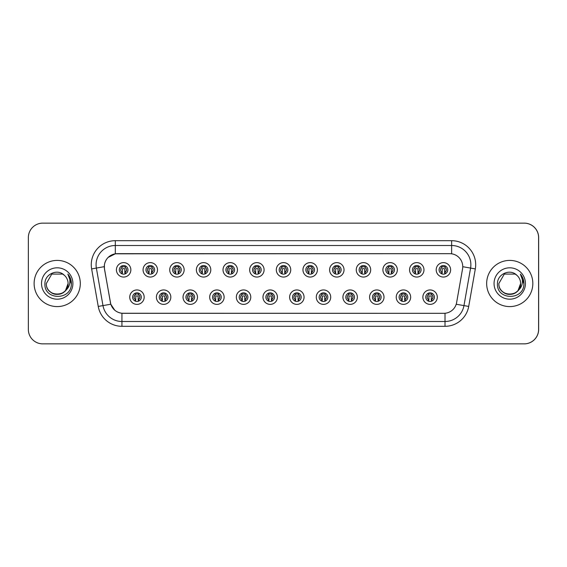 <?xml version="1.0" encoding="UTF-8"?>
<svg xmlns="http://www.w3.org/2000/svg" width="567" height="567" viewBox="0 0 567 567"><rect width="100%" height="100%" fill="white"/><g stroke="black" fill="none" stroke-linecap="round" stroke-linejoin="round"><path stroke-width="0.85" d="M170.823 297.158A7.215 7.215 0 0 1 163.608 304.373A7.215 7.215 0 0 1 156.393 297.158A7.215 7.215 0 0 1 163.608 289.943A7.215 7.215 0 0 1 170.823 297.158M159.277 297.158A4.33 4.33 0 0 0 163.608 301.488A4.33 4.33 0 0 0 167.938 297.158A4.33 4.33 0 0 0 163.608 292.834A4.33 4.33 0 0 0 159.277 297.158M197.472 297.158A7.215 7.215 0 0 1 190.257 304.373A7.215 7.215 0 0 1 183.042 297.158A7.215 7.215 0 0 1 190.257 289.943A7.215 7.215 0 0 1 197.472 297.158M185.926 297.158A4.33 4.33 0 0 0 190.257 301.488A4.33 4.33 0 0 0 194.587 297.158A4.33 4.33 0 0 0 190.257 292.834A4.33 4.33 0 0 0 185.926 297.158M224.121 297.158A7.215 7.215 0 0 1 216.906 304.373A7.215 7.215 0 0 1 209.691 297.158A7.215 7.215 0 0 1 216.906 289.943A7.215 7.215 0 0 1 224.121 297.158M212.575 297.158A4.33 4.33 0 0 0 216.906 301.488A4.33 4.33 0 0 0 221.236 297.158A4.33 4.33 0 0 0 216.906 292.834A4.33 4.33 0 0 0 212.575 297.158M250.77 297.158A7.215 7.215 0 0 1 243.555 304.373A7.215 7.215 0 0 1 236.34 297.158A7.215 7.215 0 0 1 243.555 289.943A7.215 7.215 0 0 1 250.77 297.158M239.224 297.158A4.33 4.33 0 0 0 243.555 301.488A4.33 4.33 0 0 0 247.878 297.158A4.33 4.33 0 0 0 243.555 292.834A4.33 4.33 0 0 0 239.224 297.158M277.412 297.158A7.215 7.215 0 0 1 270.197 304.373A7.215 7.215 0 0 1 262.982 297.158A7.215 7.215 0 0 1 270.197 289.943A7.215 7.215 0 0 1 277.412 297.158M265.873 297.158A4.33 4.33 0 0 0 270.197 301.488A4.33 4.33 0 0 0 274.527 297.158A4.33 4.33 0 0 0 270.197 292.834A4.33 4.33 0 0 0 265.873 297.158M304.061 297.158A7.215 7.215 0 0 1 296.846 304.373A7.215 7.215 0 0 1 289.631 297.158A7.215 7.215 0 0 1 296.846 289.943A7.215 7.215 0 0 1 304.061 297.158M292.522 297.158A4.33 4.33 0 0 0 296.846 301.488A4.33 4.33 0 0 0 301.176 297.158A4.33 4.33 0 0 0 296.846 292.834A4.33 4.33 0 0 0 292.522 297.158M330.71 297.158A7.215 7.215 0 0 1 323.495 304.373A7.215 7.215 0 0 1 316.28 297.158A7.215 7.215 0 0 1 323.495 289.943A7.215 7.215 0 0 1 330.71 297.158M319.164 297.158A4.33 4.33 0 0 0 323.495 301.488A4.33 4.33 0 0 0 327.825 297.158A4.33 4.33 0 0 0 323.495 292.834A4.33 4.33 0 0 0 319.164 297.158M357.359 297.158A7.215 7.215 0 0 1 350.144 304.373A7.215 7.215 0 0 1 342.929 297.158A7.215 7.215 0 0 1 350.144 289.943A7.215 7.215 0 0 1 357.359 297.158M345.813 297.158A4.33 4.33 0 0 0 350.144 301.488A4.33 4.33 0 0 0 354.474 297.158A4.33 4.33 0 0 0 350.144 292.834A4.33 4.33 0 0 0 345.813 297.158M384.008 297.158A7.215 7.215 0 0 1 376.793 304.373A7.215 7.215 0 0 1 369.578 297.158A7.215 7.215 0 0 1 376.793 289.943A7.215 7.215 0 0 1 384.008 297.158M372.462 297.158A4.33 4.33 0 0 0 376.793 301.488A4.33 4.33 0 0 0 381.123 297.158A4.33 4.33 0 0 0 376.793 292.834A4.33 4.33 0 0 0 372.462 297.158M410.657 297.158A7.215 7.215 0 0 1 403.442 304.373A7.215 7.215 0 0 1 396.227 297.158A7.215 7.215 0 0 1 403.442 289.943A7.215 7.215 0 0 1 410.657 297.158M399.111 297.158A4.33 4.33 0 0 0 403.442 301.488A4.33 4.33 0 0 0 407.765 297.158A4.33 4.33 0 0 0 403.442 292.834A4.33 4.33 0 0 0 399.111 297.158M437.299 297.158A7.215 7.215 0 0 1 430.084 304.373A7.215 7.215 0 0 1 422.869 297.158A7.215 7.215 0 0 1 430.084 289.943A7.215 7.215 0 0 1 437.299 297.158M425.76 297.158A4.33 4.33 0 0 0 430.084 301.488A4.33 4.33 0 0 0 434.414 297.158A4.33 4.33 0 0 0 430.084 292.834A4.33 4.33 0 0 0 425.76 297.158M144.174 297.158A7.215 7.215 0 0 1 136.959 304.373A7.215 7.215 0 0 1 129.744 297.158A7.215 7.215 0 0 1 136.959 289.943A7.215 7.215 0 0 1 144.174 297.158M132.635 297.158A4.33 4.33 0 0 0 136.959 301.488A4.33 4.33 0 0 0 141.289 297.158A4.33 4.33 0 0 0 136.959 292.834A4.33 4.33 0 0 0 132.635 297.158M157.498 269.842A7.215 7.215 0 0 1 150.283 277.057A7.215 7.215 0 0 1 143.068 269.842A7.215 7.215 0 0 1 150.283 262.627A7.215 7.215 0 0 1 157.498 269.842M145.953 269.842A4.33 4.33 0 0 0 150.283 274.166A4.33 4.33 0 0 0 154.614 269.842A4.33 4.33 0 0 0 150.283 265.512A4.33 4.33 0 0 0 145.953 269.842M184.147 269.842A7.215 7.215 0 0 1 176.932 277.057A7.215 7.215 0 0 1 169.717 269.842A7.215 7.215 0 0 1 176.932 262.627A7.215 7.215 0 0 1 184.147 269.842M172.602 269.842A4.33 4.33 0 0 0 176.932 274.166A4.33 4.33 0 0 0 181.263 269.842A4.33 4.33 0 0 0 176.932 265.512A4.33 4.33 0 0 0 172.602 269.842M210.796 269.842A7.215 7.215 0 0 1 203.581 277.057A7.215 7.215 0 0 1 196.366 269.842A7.215 7.215 0 0 1 203.581 262.627A7.215 7.215 0 0 1 210.796 269.842M199.251 269.842A4.33 4.33 0 0 0 203.581 274.166A4.33 4.33 0 0 0 207.912 269.842A4.33 4.33 0 0 0 203.581 265.512A4.33 4.33 0 0 0 199.251 269.842M237.445 269.842A7.215 7.215 0 0 1 230.23 277.057A7.215 7.215 0 0 1 223.015 269.842A7.215 7.215 0 0 1 230.23 262.627A7.215 7.215 0 0 1 237.445 269.842M225.9 269.842A4.33 4.33 0 0 0 230.23 274.166A4.33 4.33 0 0 0 234.561 269.842A4.33 4.33 0 0 0 230.23 265.512A4.33 4.33 0 0 0 225.9 269.842M264.094 269.842A7.215 7.215 0 0 1 256.879 277.057A7.215 7.215 0 0 1 249.664 269.842A7.215 7.215 0 0 1 256.879 262.627A7.215 7.215 0 0 1 264.094 269.842M252.549 269.842A4.33 4.33 0 0 0 256.879 274.166A4.33 4.33 0 0 0 261.203 269.842A4.33 4.33 0 0 0 256.879 265.512A4.33 4.33 0 0 0 252.549 269.842M290.736 269.842A7.215 7.215 0 0 1 283.521 277.057A7.215 7.215 0 0 1 276.306 269.842A7.215 7.215 0 0 1 283.521 262.627A7.215 7.215 0 0 1 290.736 269.842M279.198 269.842A4.33 4.33 0 0 0 283.521 274.166A4.33 4.33 0 0 0 287.852 269.842A4.33 4.33 0 0 0 283.521 265.512A4.33 4.33 0 0 0 279.198 269.842M317.385 269.842A7.215 7.215 0 0 1 310.17 277.057A7.215 7.215 0 0 1 302.955 269.842A7.215 7.215 0 0 1 310.17 262.627A7.215 7.215 0 0 1 317.385 269.842M305.84 269.842A4.33 4.33 0 0 0 310.17 274.166A4.33 4.33 0 0 0 314.501 269.842A4.33 4.33 0 0 0 310.17 265.512A4.33 4.33 0 0 0 305.84 269.842M344.034 269.842A7.215 7.215 0 0 1 336.819 277.057A7.215 7.215 0 0 1 329.604 269.842A7.215 7.215 0 0 1 336.819 262.627A7.215 7.215 0 0 1 344.034 269.842M332.489 269.842A4.33 4.33 0 0 0 336.819 274.166A4.33 4.33 0 0 0 341.15 269.842A4.33 4.33 0 0 0 336.819 265.512A4.33 4.33 0 0 0 332.489 269.842M370.683 269.842A7.215 7.215 0 0 1 363.468 277.057A7.215 7.215 0 0 1 356.253 269.842A7.215 7.215 0 0 1 363.468 262.627A7.215 7.215 0 0 1 370.683 269.842M359.138 269.842A4.33 4.33 0 0 0 363.468 274.166A4.33 4.33 0 0 0 367.799 269.842A4.33 4.33 0 0 0 363.468 265.512A4.33 4.33 0 0 0 359.138 269.842M397.332 269.842A7.215 7.215 0 0 1 390.117 277.057A7.215 7.215 0 0 1 382.902 269.842A7.215 7.215 0 0 1 390.117 262.627A7.215 7.215 0 0 1 397.332 269.842M385.787 269.842A4.33 4.33 0 0 0 390.117 274.166A4.33 4.33 0 0 0 394.448 269.842A4.33 4.33 0 0 0 390.117 265.512A4.33 4.33 0 0 0 385.787 269.842M423.981 269.842A7.215 7.215 0 0 1 416.766 277.057A7.215 7.215 0 0 1 409.551 269.842A7.215 7.215 0 0 1 416.766 262.627A7.215 7.215 0 0 1 423.981 269.842M412.436 269.842A4.33 4.33 0 0 0 416.766 274.166A4.33 4.33 0 0 0 421.09 269.842A4.33 4.33 0 0 0 416.766 265.512A4.33 4.33 0 0 0 412.436 269.842M450.623 269.842A7.215 7.215 0 0 1 443.408 277.057A7.215 7.215 0 0 1 436.193 269.842A7.215 7.215 0 0 1 443.408 262.627A7.215 7.215 0 0 1 450.623 269.842M439.085 269.842A4.33 4.33 0 0 0 443.408 274.166A4.33 4.33 0 0 0 447.739 269.842A4.33 4.33 0 0 0 443.408 265.512A4.33 4.33 0 0 0 439.085 269.842M130.849 269.842A7.215 7.215 0 0 1 123.634 277.057A7.215 7.215 0 0 1 116.419 269.842A7.215 7.215 0 0 1 123.634 262.627A7.215 7.215 0 0 1 130.849 269.842M119.311 269.842A4.33 4.33 0 0 0 123.634 274.166A4.33 4.33 0 0 0 127.965 269.842A4.33 4.33 0 0 0 123.634 265.512A4.33 4.33 0 0 0 119.311 269.842M104.3 266.667A12.984 12.984 0 0 0 104.498 268.921L110.437 302.594A12.984 12.984 0 0 0 123.223 313.324L443.826 313.324A12.984 12.984 0 0 0 456.612 302.594L462.552 268.921A12.984 12.984 0 0 0 449.759 253.676L117.291 253.676A12.984 12.984 0 0 0 104.3 266.667M461.687 343.864L524.22 343.864A14.43 14.43 0 0 0 538.65 329.434L538.65 237.566A14.43 14.43 0 0 0 524.22 223.136L461.687 223.136M34.119 283.5A23.091 23.091 0 0 0 57.21 306.591A23.091 23.091 0 0 0 80.301 283.5A23.091 23.091 0 0 0 57.21 260.409A23.091 23.091 0 0 0 34.119 283.5A23.091 23.091 0 0 0 57.21 306.591A23.091 23.091 0 0 0 80.301 283.5A23.091 23.091 0 0 0 57.21 260.409A23.091 23.091 0 0 0 34.119 283.5M486.656 283.5A23.091 23.091 0 0 0 509.74 306.591A23.091 23.091 0 0 0 532.831 283.5A23.091 23.091 0 0 0 509.74 260.409A23.091 23.091 0 0 0 486.656 283.5A23.091 23.091 0 0 0 509.74 306.591A23.091 23.091 0 0 0 532.831 283.5A23.091 23.091 0 0 0 509.74 260.409A23.091 23.091 0 0 0 486.656 283.5M443.777 313.324L121.933 313.26C116.412 312.481 112.698 309.469 110.785 304.224L104.448 268.921L104.399 264.739C105.646 258.722 109.282 255.086 115.314 253.818L449.709 253.676M108.084 257.453L115.314 253.818L115.314 245.504L451.637 245.504A19.243 19.243 0 0 1 470.582 268.085L463.969 305.599A19.243 19.243 0 0 1 445.017 321.496L121.933 321.496A19.243 19.243 0 0 1 102.981 305.599L96.369 268.085A19.243 19.243 0 0 1 115.314 245.504L115.314 240.692L451.637 240.692L451.637 253.81M123.174 313.324L121.933 313.26L121.933 326.308A24.048 24.048 0 0 1 98.247 306.435L91.634 268.914A24.048 24.048 0 0 1 115.314 240.692M114.754 310.22L110.785 304.224L98.247 306.435M110.466 302.998L110.388 302.594M91.634 268.914L104.25 266.667M538.6 237.566A14.43 14.43 0 0 0 524.17 223.136L42.78 223.136A14.43 14.43 0 0 0 28.35 237.566L28.35 329.434A14.43 14.43 0 0 0 42.78 343.864L524.17 343.864A14.43 14.43 0 0 0 538.6 329.434L538.6 237.566M122.196 272.337A2.885 2.885 0 0 1 122.196 267.34L121.565 266.249L122.196 267.34C120.239 269.176 120.239 270.842 122.196 272.337L121.565 273.436L122.196 272.337M125.08 267.34C126.973 269.006 126.973 270.672 125.08 272.337L125.711 273.436L125.08 272.337C127.001 270.303 127.001 268.638 125.08 267.34L125.711 266.249L125.08 267.34A2.885 2.885 0 0 1 125.08 272.337A2.885 2.885 0 0 0 125.08 267.34M125.583 273.705L124.839 272.968L124.839 269.119A0.482 0.482 0 0 0 124.357 268.638L122.919 268.638A0.482 0.482 0 0 0 122.437 269.119L122.437 272.968L121.834 272.968M125.442 272.968L124.839 272.968M121.692 273.705L122.437 272.968M121.948 266.915A2.403 2.403 0 0 1 122.919 266.71L124.357 266.71A2.403 2.403 0 0 1 125.328 266.915M135.52 299.659A2.885 2.885 0 0 1 135.52 294.663C133.564 296.498 133.564 298.164 135.52 299.659L134.889 300.751L135.52 299.659M138.405 294.663C140.297 296.328 140.297 297.994 138.405 299.659L139.035 300.751L138.405 299.659C140.325 297.618 140.325 295.953 138.405 294.663L139.035 293.564L138.405 294.663A2.885 2.885 0 0 1 138.405 299.659A2.885 2.885 0 0 0 138.405 294.663M138.908 301.027L138.164 300.29L138.164 296.442A0.482 0.482 0 0 0 137.682 295.96L136.243 295.96A0.482 0.482 0 0 0 135.761 296.442L135.761 300.29L135.159 300.29M138.766 300.29L138.164 300.29M135.017 301.027L135.761 300.29M135.272 294.238A2.403 2.403 0 0 1 136.243 294.032L137.682 294.032A2.403 2.403 0 0 1 138.653 294.238M134.889 293.564L135.52 294.663A2.885 2.885 0 0 0 134.074 297.158M50.399 291.977C56.849 297.788 68.564 292.31 68.083 283.5A10.872 10.872 0 0 0 64.333 275.286L62.646 274.081L51.774 274.081L46.338 283.5L51.774 274.081L62.646 274.081L64.333 275.286C57.664 268.29 44.814 274.052 44.935 283.5C43.709 300.283 70.925 300.723 71.364 284.315L71.392 283.5C71.35 279.935 70.166 276.802 67.827 274.102C69.606 277.015 70.23 280.148 69.706 283.5C69.195 286.349 67.813 288.681 65.545 290.488C59.769 298.292 45.771 293.295 46.338 283.5C45.672 297.526 68.749 297.526 68.083 283.5L65.545 290.488A10.872 10.872 0 0 0 68.083 283.5L65.517 290.517M41.526 283.5A15.685 15.685 0 0 0 57.21 299.185A15.685 15.685 0 0 0 72.895 283.5A15.685 15.685 0 0 0 57.21 267.815A15.685 15.685 0 0 0 41.526 283.5M67.934 274.222L71.385 283.911L67.934 274.222M498.868 283.5L504.304 274.081L498.868 283.5L504.304 274.081L515.176 274.081L516.863 275.286C510.194 268.29 497.344 274.052 497.465 283.5C496.245 300.283 523.461 300.723 523.901 284.315L523.922 283.5C523.88 279.935 522.696 276.802 520.364 274.102C522.136 277.015 522.76 280.148 522.235 283.5C521.732 286.349 520.343 288.681 518.075 290.488C512.299 298.292 498.301 293.295 498.868 283.5C498.202 297.526 521.279 297.526 520.612 283.5L518.075 290.488A10.872 10.872 0 0 0 520.612 283.5L518.047 290.517M502.936 291.977C509.379 297.788 521.101 292.31 520.612 283.5A10.872 10.872 0 0 0 516.863 275.286M494.055 283.5A15.685 15.685 0 0 0 509.74 299.185A15.685 15.685 0 0 0 525.425 283.5A15.685 15.685 0 0 0 509.74 267.815A15.685 15.685 0 0 0 494.055 283.5M520.364 274.102L523.915 283.911L523.256 279.205L523.915 283.911L523.256 279.205L523.915 283.911L523.256 279.205L523.915 283.911L523.256 279.205L523.915 283.911L520.471 274.222L523.915 283.911M148.845 272.337A2.885 2.885 0 0 1 148.845 267.34L148.214 266.249L148.845 267.34C146.888 269.176 146.888 270.842 148.845 272.337L148.214 273.436L148.845 272.337M151.729 267.34C153.622 269.006 153.622 270.672 151.729 272.337L152.36 273.436L151.729 272.337C153.643 270.303 153.643 268.638 151.729 267.34L152.36 266.249L151.729 267.34A2.885 2.885 0 0 1 151.729 272.337A2.885 2.885 0 0 0 151.729 267.34M152.232 273.705L151.488 272.968L151.488 269.119A0.482 0.482 0 0 0 151.006 268.638L149.56 268.638A0.482 0.482 0 0 0 149.086 269.119L149.086 272.968L148.483 272.968M152.091 272.968L151.488 272.968M148.341 273.705L149.086 272.968M148.597 266.915A2.403 2.403 0 0 1 149.56 266.71L151.006 266.71A2.403 2.403 0 0 1 151.97 266.915M175.487 272.337A2.885 2.885 0 0 1 175.487 267.34L174.856 266.249L175.487 267.34C173.537 269.176 173.537 270.842 175.487 272.337L174.856 273.436L175.487 272.337M178.378 267.34C180.263 269.006 180.263 270.672 178.378 272.337L179.009 273.436L178.378 272.337C180.292 270.303 180.292 268.638 178.378 267.34L179.009 266.249L178.378 267.34A2.885 2.885 0 0 1 178.378 272.337A2.885 2.885 0 0 0 178.378 267.34M178.874 273.705L178.137 272.968L178.137 269.119A0.482 0.482 0 0 0 177.655 268.638L176.209 268.638A0.482 0.482 0 0 0 175.727 269.119L175.727 272.968L175.125 272.968M178.74 272.968L178.137 272.968M174.99 273.705L175.727 272.968M175.246 266.915A2.403 2.403 0 0 1 176.209 266.71L177.655 266.71A2.403 2.403 0 0 1 178.619 266.915M202.135 272.337A2.885 2.885 0 0 1 202.135 267.34L201.505 266.249L202.135 267.34C200.179 269.176 200.179 270.842 202.135 272.337L201.505 273.436L202.135 272.337M205.027 267.34C206.912 269.006 206.912 270.672 205.027 272.337L205.658 273.436L205.027 272.337C206.941 270.303 206.941 268.638 205.027 267.34L205.658 266.249L205.027 267.34A2.885 2.885 0 0 1 205.027 272.337A2.885 2.885 0 0 0 205.027 267.34M205.523 273.705L204.786 272.968L204.786 269.119A0.482 0.482 0 0 0 204.304 268.638L202.858 268.638A0.482 0.482 0 0 0 202.376 269.119L202.376 272.968L201.774 272.968M205.389 272.968L204.786 272.968M201.639 273.705L202.376 272.968M201.895 266.915A2.403 2.403 0 0 1 202.858 266.71L204.304 266.71A2.403 2.403 0 0 1 205.268 266.915M228.785 272.337A2.885 2.885 0 0 1 228.785 267.34L228.154 266.249L228.785 267.34C226.828 269.176 226.828 270.842 228.785 272.337L228.154 273.436L228.785 272.337M231.669 267.34C233.561 269.006 233.561 270.672 231.669 272.337L232.3 273.436L231.669 272.337C233.59 270.303 233.59 268.638 231.669 267.34L232.3 266.249L231.669 267.34A2.885 2.885 0 0 1 231.669 272.337A2.885 2.885 0 0 0 231.669 267.34M232.172 273.705L231.428 272.968L231.428 269.119A0.482 0.482 0 0 0 230.953 268.638L229.507 268.638A0.482 0.482 0 0 0 229.025 269.119L229.025 272.968L228.423 272.968M232.031 272.968L231.428 272.968M228.281 273.705L229.025 272.968M228.544 266.915A2.403 2.403 0 0 1 229.507 266.71L230.953 266.71A2.403 2.403 0 0 1 231.917 266.915M162.169 299.659A2.885 2.885 0 0 1 162.169 294.663C160.213 296.498 160.213 298.164 162.169 299.659L161.531 300.751L162.169 299.659M165.054 294.663C166.946 296.328 166.946 297.994 165.054 299.659L165.684 300.751L165.054 299.659C166.967 297.618 166.967 295.953 165.054 294.663L165.684 293.564L165.054 294.663A2.885 2.885 0 0 1 165.054 299.659A2.885 2.885 0 0 0 165.054 294.663M165.55 301.027L164.813 300.29L164.813 296.442A0.482 0.482 0 0 0 164.331 295.96L162.885 295.96A0.482 0.482 0 0 0 162.41 296.442L162.41 300.29L161.801 300.29M165.415 300.29L164.813 300.29M161.666 301.027L162.41 300.29M161.921 294.238A2.403 2.403 0 0 1 162.885 294.032L164.331 294.032A2.403 2.403 0 0 1 165.295 294.238M161.531 293.564L162.169 294.663A2.885 2.885 0 0 0 160.723 297.158M188.811 299.659A2.885 2.885 0 0 1 188.811 294.663C186.862 296.498 186.862 298.164 188.811 299.659L188.18 300.751L188.811 299.659M191.703 294.663C193.588 296.328 193.588 297.994 191.703 299.659L192.333 300.751L191.703 299.659C193.616 297.618 193.616 295.953 191.703 294.663L192.333 293.564L191.703 294.663A2.885 2.885 0 0 1 191.703 299.659A2.885 2.885 0 0 0 191.703 294.663M192.199 301.027L191.462 300.29L191.462 296.442A0.482 0.482 0 0 0 190.98 295.96L189.534 295.96A0.482 0.482 0 0 0 189.052 296.442L189.052 300.29L188.45 300.29M192.064 300.29L191.462 300.29M188.315 301.027L189.052 300.29M188.57 294.238A2.403 2.403 0 0 1 189.534 294.032L190.98 294.032A2.403 2.403 0 0 1 191.944 294.238M188.18 293.564L188.811 294.663A2.885 2.885 0 0 0 187.372 297.158M215.46 299.659A2.885 2.885 0 0 1 215.46 294.663C213.504 296.498 213.504 298.164 215.46 299.659L214.829 300.751L215.46 299.659M218.345 294.663C220.237 296.328 220.237 297.994 218.345 299.659L218.982 300.751L218.345 299.659C220.265 297.618 220.265 295.953 218.345 294.663L218.982 293.564L218.345 294.663A2.885 2.885 0 0 1 218.345 299.659A2.885 2.885 0 0 0 218.345 294.663M218.848 301.027L218.104 300.29L218.104 296.442A0.482 0.482 0 0 0 217.629 295.96L216.183 295.96A0.482 0.482 0 0 0 215.701 296.442L215.701 300.29L215.099 300.29M218.713 300.29L218.104 300.29M214.964 301.027L215.701 300.29M215.219 294.238A2.403 2.403 0 0 1 216.183 294.032L217.629 294.032A2.403 2.403 0 0 1 218.593 294.238M214.829 293.564L215.46 294.663A2.885 2.885 0 0 0 214.021 297.158M255.433 272.337A2.885 2.885 0 0 1 255.433 267.34L254.803 266.249L255.433 267.34C253.477 269.176 253.477 270.842 255.433 272.337L254.803 273.436L255.433 272.337M258.949 266.249L258.318 267.34A2.885 2.885 0 0 1 258.318 272.337C260.239 270.303 260.239 268.638 258.318 267.34C260.21 269.006 260.21 270.672 258.318 272.337L258.949 273.436M258.821 273.705L258.077 272.968L258.077 269.119A0.482 0.482 0 0 0 257.595 268.638L256.156 268.638A0.482 0.482 0 0 0 255.674 269.119L255.674 272.968L255.072 272.968M258.68 272.968L258.077 272.968M254.93 273.705L255.674 272.968M255.185 266.915A2.403 2.403 0 0 1 256.156 266.71L257.595 266.71A2.403 2.403 0 0 1 258.566 266.915M282.082 272.337A2.885 2.885 0 0 1 282.082 267.34L281.452 266.249L282.082 267.34C280.126 269.176 280.126 270.842 282.082 272.337L281.452 273.436L282.082 272.337M284.967 267.34C286.859 269.006 286.859 270.672 284.967 272.337L285.598 273.436L284.967 272.337C286.888 270.303 286.888 268.638 284.967 267.34L285.598 266.249L284.967 267.34A2.885 2.885 0 0 1 284.967 272.337A2.885 2.885 0 0 0 284.967 267.34M285.47 273.705L284.726 272.968L284.726 269.119A0.482 0.482 0 0 0 284.244 268.638L282.805 268.638A0.482 0.482 0 0 0 282.323 269.119L282.323 272.968L281.721 272.968M285.329 272.968L284.726 272.968M281.579 273.705L282.323 272.968M281.834 266.915A2.403 2.403 0 0 1 282.805 266.71L284.244 266.71A2.403 2.403 0 0 1 285.215 266.915M308.732 272.337A2.885 2.885 0 0 1 308.732 267.34L308.101 266.249L308.732 267.34C306.775 269.176 306.775 270.842 308.732 272.337L308.101 273.436L308.732 272.337M311.616 267.34C313.508 269.006 313.508 270.672 311.616 272.337L312.247 273.436L311.616 272.337C313.53 270.303 313.53 268.638 311.616 267.34L312.247 266.249L311.616 267.34A2.885 2.885 0 0 1 311.616 272.337A2.885 2.885 0 0 0 311.616 267.34M312.119 273.705L311.375 272.968L311.375 269.119A0.482 0.482 0 0 0 310.893 268.638L309.447 268.638A0.482 0.482 0 0 0 308.972 269.119L308.972 272.968L308.37 272.968M311.978 272.968L311.375 272.968M308.228 273.705L308.972 272.968M308.483 266.915A2.403 2.403 0 0 1 309.447 266.71L310.893 266.71A2.403 2.403 0 0 1 311.857 266.915M242.109 299.659A2.885 2.885 0 0 1 242.109 294.663C240.153 296.498 240.153 298.164 242.109 299.659L241.478 300.751L242.109 299.659M245.624 293.564L244.994 294.663A2.885 2.885 0 0 1 244.994 299.659C246.914 297.618 246.914 295.953 244.994 294.663C246.886 296.328 246.886 297.994 244.994 299.659L245.624 300.751M245.497 301.027L244.753 300.29L244.753 296.442A0.482 0.482 0 0 0 244.271 295.96L242.832 295.96A0.482 0.482 0 0 0 242.35 296.442L242.35 300.29L241.748 300.29M245.355 300.29L244.753 300.29M241.606 301.027L242.35 300.29M241.861 294.238A2.403 2.403 0 0 1 242.832 294.032L244.271 294.032A2.403 2.403 0 0 1 245.242 294.238M241.478 293.564L242.109 294.663A2.885 2.885 0 0 0 240.663 297.158M268.758 299.659A2.885 2.885 0 0 1 268.758 294.663C266.802 296.498 266.802 298.164 268.758 299.659L268.127 300.751L268.758 299.659M271.643 294.663A2.885 2.885 0 0 1 271.643 299.659A2.885 2.885 0 0 0 271.643 294.663C273.535 296.328 273.535 297.994 271.643 299.659L272.273 300.751L271.643 299.659C273.563 297.618 273.563 295.953 271.643 294.663L272.273 293.564M272.146 301.027L271.402 300.29L271.402 296.442A0.482 0.482 0 0 0 270.92 295.96L269.481 295.96A0.482 0.482 0 0 0 268.999 296.442L268.999 300.29L268.397 300.29M272.004 300.29L271.402 300.29M268.255 301.027L268.999 300.29M268.51 294.238A2.403 2.403 0 0 1 269.481 294.032L270.92 294.032A2.403 2.403 0 0 1 271.891 294.238M268.127 293.564L268.758 294.663A2.885 2.885 0 0 0 267.312 297.158M295.407 299.659A2.885 2.885 0 0 1 295.407 294.663C293.451 296.498 293.451 298.164 295.407 299.659L294.776 300.751L295.407 299.659M298.292 294.663A2.885 2.885 0 0 1 298.292 299.659A2.885 2.885 0 0 0 298.292 294.663C300.184 296.328 300.184 297.994 298.292 299.659L298.922 300.751L298.292 299.659C300.205 297.618 300.205 295.953 298.292 294.663L298.922 293.564M298.795 301.027L298.051 300.29L298.051 296.442A0.482 0.482 0 0 0 297.569 295.96L296.13 295.96A0.482 0.482 0 0 0 295.648 296.442L295.648 300.29L295.046 300.29M298.653 300.29L298.051 300.29M294.904 301.027L295.648 300.29M295.159 294.238A2.403 2.403 0 0 1 296.13 294.032L297.569 294.032A2.403 2.403 0 0 1 298.533 294.238M294.776 293.564L295.407 294.663A2.885 2.885 0 0 0 293.961 297.158M335.373 272.337A2.885 2.885 0 0 1 335.373 267.34L334.743 266.249L335.373 267.34C333.424 269.176 333.424 270.842 335.373 272.337L334.743 273.436L335.373 272.337M338.896 266.249L338.265 267.34A2.885 2.885 0 0 1 338.265 272.337C340.179 270.303 340.179 268.638 338.265 267.34C340.15 269.006 340.15 270.672 338.265 272.337L338.896 273.436M338.761 273.705L338.024 272.968L338.024 269.119A0.482 0.482 0 0 0 337.542 268.638L336.096 268.638A0.482 0.482 0 0 0 335.614 269.119L335.614 272.968L335.012 272.968M338.627 272.968L338.024 272.968M334.877 273.705L335.614 272.968M335.132 266.915A2.403 2.403 0 0 1 336.096 266.71L337.542 266.71A2.403 2.403 0 0 1 338.506 266.915M362.022 272.337A2.885 2.885 0 0 1 362.022 267.34L361.392 266.249L362.022 267.34C360.066 269.176 360.066 270.842 362.022 272.337L361.392 273.436L362.022 272.337M364.907 267.34C366.799 269.006 366.799 270.672 364.907 272.337L365.545 273.436L364.907 272.337C366.828 270.303 366.828 268.638 364.907 267.34L365.545 266.249L364.907 267.34A2.885 2.885 0 0 1 364.907 272.337A2.885 2.885 0 0 0 364.907 267.34M365.41 273.705L364.673 272.968L364.673 269.119A0.482 0.482 0 0 0 364.191 268.638L362.745 268.638A0.482 0.482 0 0 0 362.263 269.119L362.263 272.968L361.661 272.968M365.276 272.968L364.673 272.968M361.526 273.705L362.263 272.968M361.781 266.915A2.403 2.403 0 0 1 362.745 266.71L364.191 266.71A2.403 2.403 0 0 1 365.155 266.915M388.671 272.337A2.885 2.885 0 0 1 388.671 267.34L388.041 266.249L388.671 267.34C386.715 269.176 386.715 270.842 388.671 272.337L387.948 273.592M391.556 267.34C393.448 269.006 393.448 270.672 391.556 272.337L392.187 273.436L391.556 272.337C393.477 270.303 393.477 268.638 391.556 267.34L392.187 266.249L391.556 267.34A2.885 2.885 0 0 1 391.556 272.337A2.885 2.885 0 0 0 391.556 267.34M392.059 273.705L391.315 272.968L391.315 269.119A0.482 0.482 0 0 0 390.833 268.638L389.394 268.638A0.482 0.482 0 0 0 388.912 269.119L388.912 272.968L388.31 272.968M391.917 272.968L391.315 272.968M388.168 273.705L388.912 272.968M388.43 266.915A2.403 2.403 0 0 1 389.394 266.71L390.833 266.71A2.403 2.403 0 0 1 391.804 266.915M415.32 272.337A2.885 2.885 0 0 1 415.32 267.34L414.69 266.249L415.32 267.34C413.364 269.176 413.364 270.842 415.32 272.337L414.69 273.436L415.32 272.337M418.205 267.34C420.097 269.006 420.097 270.672 418.205 272.337L418.836 273.436L418.205 272.337C420.126 270.303 420.126 268.638 418.205 267.34L418.836 266.249L418.205 267.34A2.885 2.885 0 0 1 418.205 272.337A2.885 2.885 0 0 0 418.205 267.34M418.708 273.705L417.964 272.968L417.964 269.119A0.482 0.482 0 0 0 417.482 268.638L416.043 268.638A0.482 0.482 0 0 0 415.561 269.119L415.561 272.968L414.959 272.968M418.566 272.968L417.964 272.968M414.817 273.705L415.561 272.968M415.072 266.915A2.403 2.403 0 0 1 416.043 266.71L417.482 266.71A2.403 2.403 0 0 1 418.453 266.915M441.969 272.337A2.885 2.885 0 0 1 441.969 267.34L441.339 266.249L441.969 267.34C440.013 269.176 440.013 270.842 441.969 272.337L441.339 273.436L441.969 272.337M444.854 267.34C446.746 269.006 446.746 270.672 444.854 272.337L445.485 273.436L444.854 272.337C446.775 270.303 446.775 268.638 444.854 267.34L445.485 266.249L444.854 267.34A2.885 2.885 0 0 1 444.854 272.337A2.885 2.885 0 0 0 444.854 267.34M445.357 273.705L444.613 272.968L444.613 269.119A0.482 0.482 0 0 0 444.131 268.638L442.692 268.638A0.482 0.482 0 0 0 442.21 269.119L442.21 272.968L441.608 272.968M445.215 272.968L444.613 272.968M441.466 273.705L442.21 272.968M441.721 266.915A2.403 2.403 0 0 1 442.692 266.71L444.131 266.71A2.403 2.403 0 0 1 445.102 266.915M322.056 299.659A2.885 2.885 0 0 1 322.056 294.663C320.1 296.498 320.1 298.164 322.056 299.659L321.418 300.751L322.056 299.659M325.571 293.564L324.941 294.663A2.885 2.885 0 0 1 324.941 299.659C326.854 297.618 326.854 295.953 324.941 294.663C326.826 296.328 326.826 297.994 324.941 299.659L325.571 300.751M325.437 301.027L324.7 300.29L324.7 296.442A0.482 0.482 0 0 0 324.218 295.96L322.772 295.96A0.482 0.482 0 0 0 322.29 296.442L322.29 300.29L321.687 300.29M325.302 300.29L324.7 300.29M321.553 301.027L322.29 300.29M321.808 294.238A2.403 2.403 0 0 1 322.772 294.032L324.218 294.032A2.403 2.403 0 0 1 325.182 294.238M321.418 293.564L322.056 294.663A2.885 2.885 0 0 0 320.61 297.158M348.698 299.659A2.885 2.885 0 0 1 348.698 294.663C346.749 296.498 346.749 298.164 348.698 299.659L348.067 300.751L348.698 299.659M351.59 294.663A2.885 2.885 0 0 1 351.59 299.659A2.885 2.885 0 0 0 351.59 294.663C353.475 296.328 353.475 297.994 351.59 299.659L352.22 300.751L351.59 299.659C353.503 297.618 353.503 295.953 351.59 294.663L352.22 293.564M352.086 301.027L351.349 300.29L351.349 296.442A0.482 0.482 0 0 0 350.867 295.96L349.421 295.96A0.482 0.482 0 0 0 348.939 296.442L348.939 300.29L348.336 300.29M351.951 300.29L351.349 300.29M348.202 301.027L348.939 300.29M348.457 294.238A2.403 2.403 0 0 1 349.421 294.032L350.867 294.032A2.403 2.403 0 0 1 351.831 294.238M348.067 293.564L348.698 294.663A2.885 2.885 0 0 0 347.259 297.158M375.347 299.659A2.885 2.885 0 0 1 375.347 294.663C373.391 296.498 373.391 298.164 375.347 299.659L374.716 300.751L375.347 299.659M378.232 294.663C380.124 296.328 380.124 297.994 378.232 299.659L378.862 300.751L378.232 299.659C380.152 297.618 380.152 295.953 378.232 294.663L378.862 293.564L378.232 294.663A2.885 2.885 0 0 1 378.232 299.659A2.885 2.885 0 0 0 378.232 294.663M378.735 301.027L377.991 300.29L377.991 296.442A0.482 0.482 0 0 0 377.516 295.96L376.07 295.96A0.482 0.482 0 0 0 375.588 296.442L375.588 300.29L374.985 300.29M378.593 300.29L377.991 300.29M374.851 301.027L375.588 300.29M375.106 294.238A2.403 2.403 0 0 1 376.07 294.032L377.516 294.032A2.403 2.403 0 0 1 378.48 294.238M374.716 293.564L375.347 294.663A2.885 2.885 0 0 0 373.908 297.158M401.996 299.659A2.885 2.885 0 0 1 401.996 294.663C400.04 296.498 400.04 298.164 401.996 299.659L401.365 300.751L401.996 299.659M405.511 293.564L404.881 294.663A2.885 2.885 0 0 1 404.881 299.659C406.801 297.618 406.801 295.953 404.881 294.663C406.773 296.328 406.773 297.994 404.881 299.659L405.511 300.751M405.384 301.027L404.64 300.29L404.64 296.442A0.482 0.482 0 0 0 404.158 295.96L402.719 295.96A0.482 0.482 0 0 0 402.237 296.442L402.237 300.29L401.634 300.29M405.242 300.29L404.64 300.29M401.493 301.027L402.237 300.29M401.748 294.238A2.403 2.403 0 0 1 402.719 294.032L404.158 294.032A2.403 2.403 0 0 1 405.129 294.238M401.365 293.564L401.996 294.663A2.885 2.885 0 0 0 400.55 297.158M428.645 299.659A2.885 2.885 0 0 1 428.645 294.663L428.014 293.564L428.645 294.663C426.689 296.498 426.689 298.164 428.645 299.659L428.014 300.751L428.645 299.659M431.53 294.663C433.422 296.328 433.422 297.994 431.53 299.659L432.16 300.751L431.53 299.659C433.45 297.618 433.45 295.953 431.53 294.663L432.16 293.564L431.53 294.663A2.885 2.885 0 0 1 431.53 299.659A2.885 2.885 0 0 0 431.53 294.663M432.033 301.027L431.289 300.29L431.289 296.442A0.482 0.482 0 0 0 430.807 295.96L429.368 295.96A0.482 0.482 0 0 0 428.886 296.442L428.886 300.29L428.283 300.29M431.891 300.29L431.289 300.29M428.142 301.027L428.886 300.29M428.397 294.238A2.403 2.403 0 0 1 429.368 294.032L430.807 294.032A2.403 2.403 0 0 1 431.778 294.238M451.637 240.692A24.048 24.048 0 0 1 475.323 268.914L468.703 306.435A24.048 24.048 0 0 1 445.017 326.308L121.933 326.308M96.369 268.085A19.243 19.243 0 0 1 96.078 264.739M445.017 313.267L445.017 326.308M456.208 304.231L468.703 306.435M462.75 266.703L475.323 268.914M120.75 269.842A2.885 2.885 0 0 1 122.196 267.34M147.399 269.842A2.885 2.885 0 0 1 148.845 267.34M174.048 269.842A2.885 2.885 0 0 1 175.487 267.34M200.697 269.842A2.885 2.885 0 0 1 202.135 267.34M227.346 269.842A2.885 2.885 0 0 1 228.785 267.34M253.988 269.842A2.885 2.885 0 0 1 255.433 267.34M258.318 267.34A2.885 2.885 0 0 1 258.318 272.337M280.637 269.842A2.885 2.885 0 0 1 282.082 267.34M307.286 269.842A2.885 2.885 0 0 1 308.732 267.34M244.994 294.663A2.885 2.885 0 0 1 244.994 299.659M333.935 269.842A2.885 2.885 0 0 1 335.373 267.34M338.265 267.34A2.885 2.885 0 0 1 338.265 272.337M360.584 269.842A2.885 2.885 0 0 1 362.022 267.34M387.226 269.842A2.885 2.885 0 0 1 388.671 267.34M413.875 269.842A2.885 2.885 0 0 1 415.32 267.34M440.524 269.842A2.885 2.885 0 0 1 441.969 267.34M324.941 294.663A2.885 2.885 0 0 1 324.941 299.659M404.881 294.663A2.885 2.885 0 0 1 404.881 299.659M427.199 297.158A2.885 2.885 0 0 1 428.645 294.663"/></g></svg>
